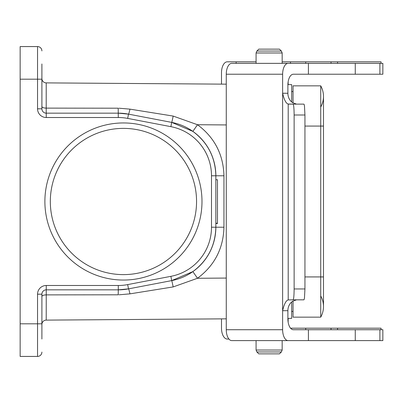 <?xml version="1.0" encoding="UTF-8"?>
<svg xmlns="http://www.w3.org/2000/svg" width="403" height="403" viewBox="0 0 403 403"><rect width="100%" height="100%" fill="white"/><g stroke="black" fill="none" stroke-linecap="round" stroke-linejoin="round"><path stroke-width="0.6" d="M41.897 63.966L41.897 108.815A4.347 4.347 0 0 0 46.244 113.162L118.286 113.162A54.36 54.36 0 0 1 128.497 114.13L171.698 122.391A54.36 54.36 0 0 1 215.852 175.784L215.852 227.216A54.36 54.36 0 0 1 171.698 280.609L128.497 288.87A54.36 54.36 0 0 1 118.286 289.838L46.244 289.838L46.214 320.113L226.269 318.838M41.897 108.815L37.544 108.815L37.544 79.189L20.15 79.189L20.15 323.81L37.544 323.81L37.544 294.185L41.897 294.185L41.897 339.034M287.888 84.595L291.686 84.625L291.686 101.989M291.686 301.963L291.686 318.375L287.883 318.405M41.897 323.81L37.544 323.81L37.544 356.428A4.347 4.347 0 0 0 41.897 352.081A4.347 4.347 0 0 1 37.544 356.428L20.15 356.428L20.15 323.81M293.041 311.443L291.686 311.443M20.15 79.189L20.15 46.572L37.544 46.572A4.347 4.347 0 0 1 41.897 50.919A4.347 4.347 0 0 0 37.544 46.572L37.544 79.189L41.897 79.189M41.897 106.457A4.347 1.657 180 0 0 46.204 108.115L46.214 82.887L226.269 84.162M291.686 91.557L293.041 91.557M44.884 201.5A78.55 78.55 0 0 1 162.711 133.474A78.55 78.55 0 0 1 162.711 269.526A78.55 78.55 0 0 1 44.884 201.5M50.32 201.5A73.114 73.114 0 0 0 159.996 264.821A73.114 73.114 0 0 0 159.996 138.179A73.114 73.114 0 0 0 50.32 201.5M37.544 294.185A8.7 8.7 0 0 1 46.244 285.49L118.286 285.49A50.012 50.012 0 0 0 127.675 284.599L170.882 276.337A50.012 50.012 0 0 0 211.499 227.216L211.499 175.784L215.852 175.784C215.343 157.276 207.681 142.481 192.861 131.388L171.698 122.391A54.36 54.36 0 0 1 215.852 175.784L223.952 175.784L223.952 227.216C223.368 248.5 214.557 265.517 197.51 278.272L173.164 286.926L129.952 293.858L119.031 294.795M211.499 175.784A50.012 50.012 0 0 0 170.882 126.663L127.675 118.401L128.497 114.13L118.286 113.162A54.36 54.36 0 0 1 128.497 114.13A8.156 0.534 100.8 0 0 129.952 109.142L173.164 116.074L197.51 124.729C214.557 137.483 223.368 154.5 223.952 175.784M170.882 276.337L171.698 280.609L192.861 271.612C207.681 260.519 215.343 245.724 215.852 227.216A54.36 54.36 0 0 1 171.698 280.609A8.156 0.262 -100.8 0 1 173.164 286.926M118.286 285.49L118.286 289.838L128.497 288.87A54.36 54.36 0 0 1 118.286 289.838L118.215 294.8L46.204 294.885A4.347 1.657 0 0 0 41.897 296.543M119.031 108.206L129.952 109.142M41.897 324.46A4.347 4.347 0 0 1 46.214 320.113A4.347 4.347 0 0 0 41.897 324.46M41.897 294.185A4.347 4.347 0 0 1 46.244 289.838A4.347 4.347 0 0 0 41.897 294.185M46.214 82.887A4.347 4.347 0 0 1 41.897 78.54A4.347 4.347 0 0 0 46.214 82.887M217.479 179.753L215.852 179.753L217.479 179.753L217.479 223.247L215.852 223.247M215.852 223.504L217.479 223.504L217.479 223.247M192.861 271.612L197.51 278.272L226.269 278.07M192.861 131.388L197.51 124.729L226.269 124.93M293.041 300.991L293.041 317.156L320.728 317.156A21.747 21.747 0 0 0 320.728 295.953A21.747 21.747 0 0 1 320.728 317.156A21.747 21.747 0 0 0 323.488 306.552A21.747 21.747 0 0 1 320.728 317.156L320.728 276.926L323.488 276.926L323.488 306.552M293.041 102.967L293.041 85.844L320.728 85.844L320.728 276.926L304.94 276.926M320.728 85.844A21.747 21.747 0 0 1 320.728 107.047A21.747 21.747 0 0 0 320.728 85.844A21.747 21.747 0 0 1 323.488 96.448L323.488 276.926M288.15 322.219L288.15 318.536L287.883 318.536M282.171 340.6L282.171 350.026L281.375 351.95L279.455 353.869L258.797 353.869L256.872 351.95L281.375 351.95L282.171 350.026L256.076 350.026L256.872 351.95L256.076 350.026L256.076 340.6L236.808 340.6M287.893 84.464L288.15 84.464L288.15 81.738M258.797 49.131L279.455 49.131L281.375 51.05L282.171 52.974L281.375 51.05L256.872 51.05L258.797 49.131M262.555 63.357L282.171 63.357L282.171 52.974L256.076 52.974L256.872 51.05M221.499 84.126L221.499 72.691A10.871 5.778 90 0 1 227.282 61.82L256.076 61.82M221.499 318.874L221.499 328.188A10.871 5.778 90 0 0 227.282 339.059L228.939 339.059M381.042 63.357L381.042 61.82L282.171 61.82M331.034 63.357L331.034 61.82M305.711 63.357L305.711 61.82M290.548 328.188L381.042 328.188L381.042 329.725M305.711 328.188L305.711 329.725M331.034 328.188L331.034 329.725M294.13 288.956C294.064 295.545 293.716 299.172 293.077 299.827L303.822 299.827A10.871 1.169 -90 0 0 304.472 297.988L304.94 288.956L294.13 288.956L294.13 115.001L304.94 115.001L304.94 288.956M293.077 299.827L288.2 299.928C286.009 300.477 284.155 304.069 282.629 310.698L282.629 329.725L226.269 329.725A10.871 5.476 90 0 0 231.745 340.6L288.105 340.6A10.871 5.476 -90 0 1 282.629 329.725M226.269 329.725L226.269 74.228L282.629 74.228L282.629 93.254C284.155 99.884 286.009 103.475 288.2 104.029L293.077 104.125C293.716 104.785 294.064 108.407 294.13 115.001M288.2 104.029L288.2 299.928M304.94 115.001L304.472 105.964A10.871 1.169 -90 0 0 303.822 104.125L293.077 104.125M288.442 104.125L296.543 104.125L292.578 102.669A10.871 9.395 90 0 1 287.883 93.254L282.629 93.254L282.629 310.698L287.883 310.698A10.871 9.395 90 0 1 292.578 301.283L296.543 299.827M379.893 74.228L379.893 63.357L382.85 63.357L382.85 74.228L293.359 74.228A10.871 5.476 90 0 0 287.883 85.098L287.883 93.254M287.883 310.698L287.883 318.854A10.871 5.476 90 0 0 293.359 329.725L382.85 329.725L382.85 340.6L288.105 340.6M282.629 74.228A10.871 5.476 -90 0 1 288.105 63.357L231.745 63.357A10.871 5.476 90 0 0 226.269 74.228M308.411 74.228L308.411 63.357L288.105 63.357M308.411 329.725L308.411 340.6M286.699 340.6L290.397 340.6M355.26 329.725L355.26 340.6M256.076 52.974L256.076 63.357L236.808 63.357M379.893 63.357L308.411 63.357M355.26 74.228L355.26 63.357M282.171 63.357L290.397 63.357M127.675 118.401A50.012 50.012 0 0 0 118.286 117.51L46.244 117.51L46.204 108.115L118.215 108.2L118.286 117.51M37.544 108.815A8.7 8.7 0 0 0 46.244 117.51M46.244 285.49L46.244 289.838M127.675 284.599L128.497 288.87A8.156 0.534 -100.8 0 1 129.952 293.858M211.499 227.216L223.952 227.216M170.882 126.663L171.698 122.391A8.156 0.262 100.8 0 0 173.164 116.074M304.94 126.074L323.488 126.074M379.893 329.725L379.893 340.6M337.553 63.357L337.553 61.82M290.492 63.357L290.492 61.82M236.128 63.357L236.128 61.82M337.553 328.188L337.553 329.725"/></g></svg>
